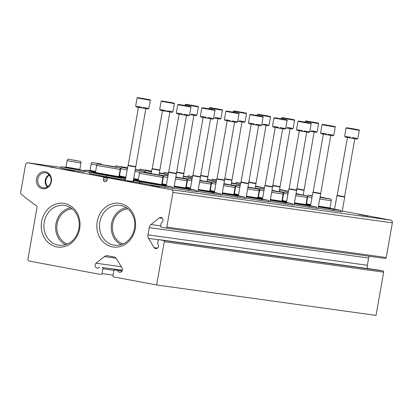<?xml version="1.0" encoding="UTF-8"?>
<svg xmlns="http://www.w3.org/2000/svg" width="413" height="413" viewBox="0 0 413 413"><rect width="100%" height="100%" fill="white"/><g stroke="black" fill="none" stroke-linecap="round" stroke-linejoin="round"><path stroke-width="0.62" d="M49.57 175.282A6.479 5.679 -82.1 0 0 45.817 180.527A6.479 5.679 -82.1 0 0 48.001 186.588M127.823 208.901A18.007 15.797 -82.1 0 0 112.604 224.662A18.007 15.797 -82.1 0 0 122.96 243.975M72.234 208.911A18.007 15.797 -82.1 0 0 57.015 224.672A18.007 15.797 -82.1 0 0 67.371 243.985M106.967 180.233L103.436 179.743L103.632 177.74A0.79 0.692 -82.1 0 0 103.08 176.903L28.007 162.815A2.37 2.08 -82.1 0 0 27.924 162.799A2.37 2.08 -82.1 0 0 25.554 164.761L20.65 192.577A1.58 1.384 -82.1 0 0 21.161 194.11A252.746 221.693 -82.1 0 0 36.421 205.829A1.58 1.384 -82.1 0 1 37.025 207.434L27.898 259.204A1.58 1.384 -82.1 0 0 28.987 261.016L100.911 274.511A1.105 0.971 -82.1 0 0 102.057 273.602L102.904 268.78A1.105 0.971 -82.1 0 0 102.145 267.516L122.356 270.185M121.272 266.721L96.059 263.226A2.762 2.426 -82.1 0 0 95.171 266.132A2.762 2.426 -82.1 0 0 97.148 268.099A2.762 2.426 -82.1 0 0 99.43 267.005M96.059 263.226L104.427 256.581A4.739 4.156 -82.1 0 1 107.385 255.73A4.739 4.156 -82.1 0 1 107.556 255.755L113.895 256.948A4.739 4.156 -82.1 0 1 116.543 258.853L122.109 268.114A2.762 2.426 -82.1 0 1 122.011 271.062A2.762 2.426 -82.1 0 1 119.625 272.317A2.762 2.426 -82.1 0 1 117.664 270.427L114.948 269.916A1.105 0.971 -82.1 0 0 113.802 270.825L112.956 275.647A1.105 0.971 -82.1 0 0 113.714 276.916L156.625 284.97L164.245 241.729A1.105 0.971 -82.1 0 0 163.486 240.464L159.263 239.669A1.105 0.971 -82.1 0 0 158.117 240.583L157.57 243.68A2.762 2.426 -82.1 0 1 158.277 246.917A2.762 2.426 -82.1 0 1 155.675 248.636A2.762 2.426 -82.1 0 1 154.116 247.645L148.556 238.384A4.739 4.156 -82.1 0 1 147.937 234.858L149.217 227.62A4.739 4.156 -82.1 0 1 150.993 224.543L159.361 217.899L162.386 218.317M122.026 271.031L117.664 270.427M378.592 270.087A1.105 0.971 -82.1 0 1 378.675 270.097L382.892 270.887A1.105 0.971 -82.1 0 1 383.656 272.157L376.031 315.393L156.625 284.97M157.441 248.105L154.116 247.645M369.284 256.256A4.739 4.156 -82.1 0 0 368.623 258.042L367.348 265.28A4.739 4.156 -82.1 0 0 367.844 268.595M165.763 228.033L385.086 258.445A1.105 0.971 -82.1 0 0 385.128 258.45L165.721 228.028A1.105 0.971 -82.1 0 1 165.68 228.022L161.457 227.227A1.105 0.971 -82.1 0 1 160.693 225.963L161.24 222.86A2.762 2.426 -82.1 0 0 163.006 219.974A2.762 2.426 -82.1 0 0 160.962 217.496A2.762 2.426 -82.1 0 0 159.361 217.899M165.721 228.028A1.105 0.971 -82.1 0 0 166.826 227.109L172.939 192.427A2.37 2.08 -82.1 0 0 171.307 189.712L108.227 177.869A0.79 0.692 -82.1 0 0 107.421 178.452L106.926 180.398A2.055 1.802 -82.1 0 1 103.436 179.743M385.128 258.45A1.105 0.971 -82.1 0 0 386.232 257.536L392.35 222.85A2.37 2.08 -82.1 0 0 390.719 220.134L342.258 211.038M196.33 191.456L197.853 191.787L196.309 191.58M220.377 194.791L221.9 195.122L220.356 194.915M244.424 198.121L245.947 198.457L244.398 198.25M268.465 201.456L269.988 201.792L268.445 201.58M292.512 204.791L294.035 205.127L292.492 204.915M316.554 208.126L318.077 208.462L316.534 208.25M340.601 211.461L342.124 211.797L340.58 211.585M172.288 188.121L173.811 188.457L172.267 188.245M132.821 181.653L125.366 180.311L132.831 181.591M159.852 187.285L150.657 185.613L159.852 187.285M367.988 216.144L358.794 214.476L367.988 216.144M127.586 181.374L132.692 182.319L127.581 181.405M74.319 170.972L68.553 170.027L74.319 170.972M108.087 177.569L98.898 175.897L108.087 177.569M68.212 170.244L63.106 169.315L68.212 170.244M80.23 172.536L77.479 171.999L80.23 172.536M54.955 167.699L51.057 166.966L54.955 167.719M49.565 166.749L54.676 167.693L49.56 166.78M51.362 181.658A8.616 7.558 -82.1 0 0 41.512 172.221A8.616 7.558 -82.1 0 0 38.92 186.913A8.616 7.558 -82.1 0 0 51.362 181.658M97.205 221.595A22.059 19.349 97.9 0 1 129.052 208.142A22.059 19.349 97.9 0 1 122.418 245.761A22.059 19.349 97.9 0 1 97.205 221.595M41.615 221.605A22.059 19.349 97.9 0 1 73.462 208.152A22.059 19.349 97.9 0 1 66.834 245.771A22.059 19.349 97.9 0 1 41.615 221.605M65.538 244.656A19.349 16.974 97.9 0 1 55.972 223.712A19.349 16.974 97.9 0 1 70.654 207.765M44.268 222.06A20.077 17.609 97.9 0 1 65.326 205.591A20.077 17.609 97.9 0 1 79.022 227.728A20.077 17.609 97.9 0 1 59.823 245.301A20.077 17.609 97.9 0 1 44.268 222.06M121.128 244.646A19.349 16.974 97.9 0 1 111.562 223.701A19.349 16.974 97.9 0 1 126.244 207.754M99.858 222.049A20.077 17.609 97.9 0 1 120.916 205.581A20.077 17.609 97.9 0 1 134.612 227.718A20.077 17.609 97.9 0 1 115.408 245.291A20.077 17.609 97.9 0 1 99.858 222.049M49.137 174.766A7.15 6.272 -82.1 0 0 47.443 186.97M50.975 181.56A7.615 6.68 -82.1 0 0 45.828 172.851A7.615 6.68 -82.1 0 0 37.795 179.412A7.615 6.68 -82.1 0 0 43.742 187.91A7.615 6.68 -82.1 0 0 50.975 181.56M67.933 170.161L66.586 169.965L67.928 170.202M67.433 170.053L65.559 169.784L67.427 170.084M63.974 169.444L66.978 169.96L63.974 169.444M166.263 185.767L164.436 185.422M138.118 180.481L133.513 179.619M125.748 178.158L121.117 177.291M166.258 185.798L172.479 187.027L172.206 188.261M172.479 187.027L165.133 186.015A17.769 0.356 10 0 1 141.602 182.009L141.38 183.253A17.769 0.356 10 0 0 164.916 187.259L172.262 188.271M141.602 182.009L140.074 181.751L139.852 182.995L141.38 183.253M132.981 181.699L139.852 182.995M133.373 180.393L140.074 181.751M125.593 179.025L125.366 180.269L123.859 180.011L106.353 176.728L106.569 175.484L125.588 179.025M92.362 172.417A17.769 0.356 10 0 0 89.564 172.123L89.342 173.367A17.769 0.356 10 0 0 106.353 176.728M89.564 172.123A17.769 0.356 10 0 0 106.569 175.484M95.253 172.634L92.187 172.577A15.111 0.305 10 0 0 99.879 174.209A15.111 0.305 10 0 0 121.949 177.827L119.042 176.831M137.999 180.564L134.927 180.512A15.111 0.305 10 0 0 142.619 182.138A15.111 0.305 10 0 0 164.689 185.757L161.788 184.761M162.784 175.799L140.126 171.808L162.784 175.799L162.923 177.43L161.664 184.585L138.174 180.44L137.627 180.827M162.923 177.43L139.434 173.29L138.174 180.445M156.166 174.456L161.204 175.525L158.308 175.158L141.705 172.087L156.166 174.456M120.038 167.869L97.38 163.873L120.038 167.869L120.183 169.5L118.918 176.656L95.434 172.51L94.882 172.892M120.183 169.5L96.694 165.355L95.429 172.515M113.42 166.527L118.459 167.595L115.563 167.224L98.96 164.157L113.42 166.527M190.31 189.102L188.483 188.756M162.159 183.816L161.813 183.749M190.305 189.133L196.526 190.362L196.247 191.591M173.868 188.121A17.769 0.356 10 0 0 188.958 190.589L196.304 191.606M174.09 186.877A17.769 0.356 10 0 0 189.18 189.345L196.526 190.362M161.715 184.652L165.644 185.344A17.769 0.356 10 0 0 166.315 185.468M133.554 179.366L138.21 180.244M119.305 177.203L118.918 176.65A17.769 0.356 10 0 0 125.784 177.946M118.934 176.573A15.111 0.305 10 0 0 123.921 177.544A15.111 0.305 10 0 0 125.795 177.889M133.569 179.278A15.111 0.305 10 0 0 138.241 180.068M174.1 186.821A15.111 0.305 10 0 0 188.736 189.092L185.835 188.096M161.679 184.503A15.111 0.305 10 0 0 166.325 185.411M185.705 187.915L174.219 186.139M166.449 184.714L162.221 183.775M175.835 176.965L186.826 179.134L186.97 180.765L175.479 178.984M167.714 177.559L163.481 176.619L164.173 175.138L168.05 175.649M186.826 179.134L175.757 177.42M167.988 175.99L164.173 175.138M175.83 176.996L185.251 178.86L175.762 177.389M167.998 175.943L165.747 175.422L168.039 175.695M138.36 179.371L133.693 178.592M125.919 177.203L119.476 175.845L119.006 176.175M139.914 172.262L134.953 171.436M127.178 170.048L120.735 168.69L119.476 175.845M135.304 169.428L144.085 171.204L135.227 169.872M127.452 168.483L121.427 167.208L127.524 168.076M135.299 169.464L142.506 170.93L135.232 169.841M127.462 168.447L123.007 167.492L127.519 168.117M214.352 192.432L212.525 192.091M186.206 187.151L185.855 187.084M214.347 192.468L220.568 193.697L220.351 194.941M198.132 190.207A17.769 0.356 10 0 0 213.222 192.68L220.568 193.697M197.915 191.451A17.769 0.356 10 0 0 213.005 193.924L220.294 194.936L220.511 193.692M185.757 187.987L189.691 188.679A17.769 0.356 10 0 0 190.362 188.803M161.855 183.501L162.252 183.573M161.886 183.336A15.111 0.305 10 0 0 162.283 183.403M198.142 190.156A15.111 0.305 10 0 0 212.778 192.427L209.876 191.431M185.721 187.838A15.111 0.305 10 0 0 190.372 188.746M199.882 180.3L210.873 182.469L211.017 184.1L209.752 191.255L198.266 189.474M190.496 188.044L186.268 187.11L185.793 187.44M211.017 184.1L199.525 182.319M191.756 180.894L187.523 179.954L186.263 187.11M210.873 182.469L199.799 180.755M192.035 179.325L188.214 178.473L192.091 178.984M199.877 180.331L209.293 182.195L199.809 180.724M192.04 179.278L189.794 178.757L192.086 179.03M162.407 182.706L162.004 182.639M163.961 175.597L158.995 174.771M151.22 173.383L144.782 172.025L144.71 172.428M159.351 172.763L168.127 174.539L159.273 173.207M151.499 171.813L145.474 170.543L151.571 171.41M159.346 172.794L166.553 174.265L159.279 173.176M151.504 171.777L147.049 170.822L151.561 171.447M238.399 195.767L236.572 195.426M210.248 190.486L209.902 190.419M238.394 195.803L244.615 197.032L244.393 198.276M222.179 193.542A17.769 0.356 10 0 0 237.269 196.015L244.615 197.032M221.962 194.786A17.769 0.356 10 0 0 237.047 197.259L244.336 198.271L244.558 197.027M209.804 191.322L213.733 192.014A17.769 0.356 10 0 0 214.409 192.138M185.902 186.836L186.299 186.908M185.927 186.671A15.111 0.305 10 0 0 186.33 186.738M222.189 193.49A15.111 0.305 10 0 0 236.825 195.762L233.923 194.76M209.768 191.173A15.111 0.305 10 0 0 214.419 192.081M234.181 195.132L233.799 194.585L222.308 192.804M214.538 191.379L210.31 190.439L209.84 190.775M223.929 183.63L234.92 185.804L235.059 187.435L223.572 185.649M215.803 184.224L211.57 183.289L210.31 190.445M234.92 185.804L223.846 184.09M216.076 182.66L212.261 181.808L216.138 182.319M223.923 183.666L233.34 185.53L223.851 184.053M216.087 182.613L213.836 182.087L216.128 182.36M186.454 186.041L186.051 185.974M188.003 178.932L183.042 178.106M183.398 176.098L192.174 177.874L183.32 176.542M183.393 176.129L190.594 177.595L183.326 176.511M262.446 199.102L260.613 198.756M234.295 193.821L233.944 193.754M262.436 199.133L268.662 200.367L268.44 201.611M246.225 196.877A17.769 0.356 10 0 0 261.31 199.35L268.662 200.367M246.003 198.121A17.769 0.356 10 0 0 261.093 200.594L268.383 201.606L268.6 200.362M233.846 194.657L237.78 195.349A17.769 0.356 10 0 0 238.451 195.473M209.943 190.171L210.346 190.243M209.974 190.006A15.111 0.305 10 0 0 210.372 190.073M246.231 196.825A15.111 0.305 10 0 0 260.871 199.097L260.412 198.663L257.965 198.095M233.815 194.508A15.111 0.305 10 0 0 238.461 195.411M257.841 197.915L246.355 196.139M238.585 194.714L234.357 193.774L233.882 194.105M247.97 186.965L258.961 189.139L259.106 190.77L247.614 188.984M239.845 187.559L235.616 186.624L234.352 193.78M258.961 189.139L247.893 187.419M240.123 185.995L236.303 185.143L240.185 185.649M247.965 186.996L257.382 188.86L247.898 187.388M240.129 185.948L237.883 185.422L240.175 185.695M210.496 189.371L210.098 189.309M212.05 182.267L207.089 181.441M207.44 179.433L216.221 181.209L207.362 179.877M207.434 179.464L214.641 180.93L207.367 179.841M286.488 202.437L284.66 202.091M258.342 197.151L257.991 197.089M286.483 202.468L292.703 203.702L292.43 204.931M270.05 201.456A17.769 0.356 10 0 0 285.14 203.929L292.487 204.946M270.267 200.212A17.769 0.356 10 0 0 285.357 202.685L292.703 203.702M257.893 197.987L261.821 198.679A17.769 0.356 10 0 0 262.498 198.808M233.99 193.501L234.388 193.578M234.016 193.341A15.111 0.305 10 0 0 234.419 193.403M270.278 200.16A15.111 0.305 10 0 0 284.913 202.427L282.012 201.43M257.857 197.837A15.111 0.305 10 0 0 262.508 198.746M272.017 190.3L283.008 192.473L283.148 194.1L281.888 201.255L270.396 199.474M262.632 198.049L258.399 197.109L257.929 197.44M283.148 194.1L271.661 192.319M263.892 190.894L259.658 189.959L258.399 197.115M283.008 192.473L271.935 190.754M264.165 189.33L260.35 188.478L264.227 188.984M272.012 190.331L281.429 192.195L271.94 190.723M264.175 189.283L261.93 188.756L264.222 189.03M234.543 192.706L234.14 192.644M236.091 185.597L231.13 184.776M231.486 182.768L240.263 184.539L231.409 183.212M231.481 182.799L238.683 184.265L231.414 183.176M310.535 205.772L308.707 205.426M282.384 200.486L282.038 200.419M310.53 205.803L316.75 207.032L316.472 208.266M294.092 204.791A17.769 0.356 10 0 0 309.182 207.264L316.528 208.281M294.314 203.547A17.769 0.356 10 0 0 309.404 206.02L316.75 207.032M281.934 201.322L285.868 202.014A17.769 0.356 10 0 0 286.539 202.143M258.032 196.836L258.435 196.913M258.063 196.671A15.111 0.305 10 0 0 258.466 196.738M294.324 203.495A15.111 0.305 10 0 0 308.96 205.762L306.059 204.765M281.903 201.172A15.111 0.305 10 0 0 286.55 202.081M296.059 193.635L307.05 195.808L307.195 197.435L305.935 204.59L294.443 202.809M286.674 201.384L282.446 200.444L281.971 200.775M307.195 197.435L295.703 195.654M287.938 194.229L283.705 193.294L282.44 200.45M307.05 195.808L295.982 194.089M288.212 192.659L284.397 191.813L288.274 192.319M296.054 193.666L305.475 195.53L295.987 194.058M288.222 192.618L285.972 192.091L288.264 192.365M258.584 196.041L258.187 195.979M260.138 188.932L255.177 188.106M255.528 186.098L264.31 187.874L255.451 186.542M255.523 186.134L262.73 187.6L255.456 186.511M334.576 209.107L332.749 208.761M306.431 203.821L306.079 203.754M334.571 209.138L340.792 210.367L340.575 211.611M318.356 206.882A17.769 0.356 10 0 0 333.446 209.35L340.792 210.367M318.139 208.126A17.769 0.356 10 0 0 333.229 210.599L340.519 211.606L340.735 210.362M305.981 204.657L309.915 205.349A17.769 0.356 10 0 0 310.586 205.473M282.079 200.171L282.477 200.248M282.11 200.006A15.111 0.305 10 0 0 282.507 200.073M318.366 206.825A15.111 0.305 10 0 0 333.002 209.097L330.101 208.1M305.945 204.507A15.111 0.305 10 0 0 310.597 205.416M320.106 196.97L331.097 199.138L331.241 200.77L329.977 207.925L318.49 206.144M310.721 204.719L306.492 203.779L306.018 204.11M331.241 200.77L319.75 198.989M311.98 197.564L307.747 196.629L306.487 203.785M331.097 199.138L320.023 197.424M312.259 195.994L308.439 195.148L312.316 195.654M320.101 197.001L329.517 198.865L320.029 197.393M312.264 195.953L310.018 195.426L312.311 195.7M282.631 199.376L282.229 199.309M284.18 192.267L279.219 191.441M279.575 189.433L288.351 191.209L279.498 189.877M279.57 189.469L286.777 190.935L279.503 189.846M150.306 100.271L148.881 108.361L148.422 108.33L148.298 109.027L147.477 108.913L147.601 108.211L143.249 107.499L143.125 108.201L141.427 107.901L141.551 107.204L137.095 106.368L136.971 107.065L136.094 106.879L136.218 106.182L135.66 106.027L137.085 97.938L150.306 100.271C149.078 99.44 152.727 100.405 146.775 99.135L137.679 97.613L137.085 97.938M145.644 98.975L139.878 98.031L145.644 98.975M136.114 106.781L136.104 106.156M147.477 108.913L143.13 108.165M141.432 107.87L136.971 107.065M145.83 108.604L135.738 166.981L127.958 165.608L125.366 180.311M135.603 166.609L128.216 165.308L127.958 165.608M174.353 103.606L172.928 111.691L172.469 111.66L172.345 112.362L171.524 112.248L171.648 111.546L167.291 110.834L167.167 111.536L165.468 111.236L165.592 110.534L161.142 109.698L161.018 110.4L160.141 110.214L160.265 109.517L159.702 109.362L161.132 101.273L174.353 103.606C173.124 102.775 176.774 103.735 170.822 102.465L161.726 100.948L161.132 101.273M169.686 102.31L163.92 101.366L169.686 102.31M160.156 110.116L160.146 109.491M171.524 112.248L167.177 111.5M165.474 111.205L161.018 110.4M169.877 111.938L159.785 170.316L152.005 168.943L151.199 173.522M159.65 169.944L152.258 168.643L152.005 168.943M198.4 106.941C197.171 106.11 200.816 107.07 194.864 105.8L186.408 104.36L194.859 105.8L185.773 104.282L185.174 104.608L198.4 106.941L196.97 115.026L196.511 114.995L196.387 115.697L195.566 115.583L195.69 114.881L191.338 114.169L191.214 114.871L189.639 114.592M193.733 105.645L187.967 104.701L193.733 105.645M195.566 115.583L191.219 114.835M193.919 115.273L183.826 173.651L176.444 172.386M183.692 173.279L176.506 172.035M222.442 110.271C221.213 109.44 224.863 110.405 218.911 109.135L210.449 107.695L218.905 109.135L209.814 107.617L209.221 107.943L222.442 110.271L221.017 118.361L220.557 118.33L220.434 119.032L219.613 118.918L219.737 118.216L215.385 117.504L215.261 118.201L213.686 117.927M217.78 108.98L212.008 108.036L217.78 108.98M219.613 118.918L215.266 118.17M217.966 118.608L207.873 176.986L200.491 175.716M207.739 176.614L200.548 175.37M246.489 113.606C245.26 112.775 248.91 113.74 242.952 112.47L234.496 111.03L242.952 112.47L233.861 110.952L233.262 111.278L246.489 113.606L245.059 121.696L244.599 121.665L244.475 122.362L243.655 122.248L243.778 121.551L239.426 120.839L239.303 121.536L237.733 121.262M241.822 112.315L236.055 111.371L241.822 112.315M243.655 122.248L239.308 121.499M242.008 121.943L231.915 180.321L224.533 179.051M231.781 179.949L224.595 178.705M270.53 116.941C269.302 116.11 272.952 117.075 266.999 115.805L258.538 114.365L266.994 115.805L257.903 114.287L257.309 114.608L270.53 116.941L269.106 125.031L268.646 125L268.522 125.697L267.701 125.583L267.825 124.886L263.473 124.174L263.349 124.871L261.775 124.597M265.869 115.645L260.102 114.7L265.869 115.645M267.701 125.583L263.355 124.834M266.055 125.278L255.962 183.651L248.58 182.386M255.828 183.279L248.641 182.04M294.577 120.276C293.349 119.445 296.999 120.41 291.046 119.14L282.585 117.7L291.041 119.14L281.95 117.622L281.356 117.942L294.577 120.276L293.153 128.366L292.693 128.335L292.569 129.032L291.748 128.918L291.872 128.221L287.515 127.503L287.391 128.206L285.822 127.932M289.911 118.98L284.144 118.035L289.911 118.98M291.748 128.918L287.402 128.169M290.102 128.613L280.009 186.986L272.621 185.721M279.869 186.614L272.683 185.375M318.619 123.611C317.396 122.78 321.04 123.745 315.088 122.475L305.997 120.952L305.398 121.277L318.619 123.611L317.194 131.695L316.735 131.664L316.611 132.366L315.79 132.253L315.914 131.551L311.562 130.838L311.438 131.541L309.864 131.262M313.957 122.315L308.191 121.37L313.957 122.315M315.79 132.253L311.443 131.504M314.143 131.943L304.051 190.321L296.668 189.056M303.916 189.949L296.73 188.71M190.971 107.044L189.546 115.134L189.087 115.103L188.963 115.8L188.142 115.686L188.266 114.99L183.914 114.277L183.79 114.974L182.092 114.675L182.216 113.978L177.76 113.141L177.636 113.838L176.759 113.658L176.883 112.956L176.325 112.801L177.75 104.711L190.971 107.044C189.743 106.213 193.392 107.179 187.44 105.909L178.344 104.391L177.75 104.711M186.309 105.749L180.543 104.804L186.309 105.749M176.779 113.554L176.764 112.93M188.142 115.686L183.795 114.938M182.097 114.644L177.636 113.838M186.495 115.382L176.403 173.754L168.623 172.381L166.243 185.881M176.268 173.383L168.881 172.082M215.018 110.379L213.593 118.469L213.134 118.438L213.01 119.135L212.189 119.021L212.313 118.319L207.956 117.607L207.832 118.309L206.133 118.01L206.257 117.313L201.807 116.476L201.683 117.173L200.806 116.987L200.93 116.29L200.367 116.136L201.792 108.046L215.018 110.379C213.789 109.548 217.439 110.514 211.482 109.244L203.026 107.803L211.482 109.244L202.391 107.726L201.792 108.046M210.351 109.084L204.585 108.139L210.351 109.084M200.821 116.889L200.811 116.265M212.189 119.021L207.842 118.273M206.139 117.979L201.683 117.173M210.542 118.712L200.45 177.089L192.67 175.716L190.29 189.216M200.31 176.718L192.923 175.417L192.67 175.716M239.06 113.714L237.635 121.799L237.176 121.768L237.052 122.47L236.231 122.356L236.355 121.654L232.003 120.942L231.879 121.644L230.18 121.345L230.304 120.642L225.849 119.806L225.725 120.508L224.848 120.322L224.971 119.625L224.414 119.471L225.839 111.381L239.06 113.714C237.831 112.883 241.481 113.849 235.529 112.573L226.438 111.056L225.839 111.381M234.398 112.419L228.632 111.474L234.398 112.419M224.868 120.224L224.858 119.6M236.231 122.356L231.884 121.608M230.186 121.314L225.725 120.508M234.584 122.047L224.491 180.424L216.711 179.051L214.337 192.551M224.357 180.053L216.97 178.752L216.717 179.051M263.107 117.049L261.682 125.134L261.222 125.103L261.099 125.805L260.278 125.691L260.402 124.989L256.045 124.277L255.926 124.979L254.222 124.68L254.346 123.977L249.896 123.141L249.772 123.843L248.894 123.657L249.018 122.955L248.456 122.806L249.886 114.716L263.107 117.049C261.878 116.218 265.528 117.178 259.576 115.908L251.114 114.468L259.57 115.908L250.479 114.391L249.886 114.716M258.445 115.754L252.673 114.809L258.445 115.754M248.91 123.554L248.9 122.929M260.278 125.691L255.931 124.943M254.227 124.649L249.772 123.843M258.631 125.382L248.538 183.759L240.758 182.386L238.378 195.881M248.404 183.387L241.011 182.081L240.758 182.386M287.154 120.379L285.724 128.469L285.264 128.438L285.14 129.14L284.32 129.026L284.443 128.324L280.091 127.612L279.968 128.309L278.269 128.015L278.393 127.312L273.938 126.476L273.819 127.178L272.936 126.992L273.06 126.29L272.503 126.135L273.927 118.051L287.154 120.379C285.925 119.553 289.575 120.513 283.617 119.243L274.526 117.726L273.927 118.051M282.487 119.089L276.72 118.144L282.487 119.089M272.957 126.889L272.947 126.264M284.32 129.026L279.973 128.278M278.274 127.984L273.819 127.178M282.673 128.717L272.58 187.094L264.805 185.721L262.425 199.216M272.446 186.722L265.058 185.416L264.805 185.721M311.195 123.714L309.771 131.804L309.311 131.773L309.187 132.47L308.366 132.356L308.49 131.659L304.138 130.947L304.014 131.644L302.316 131.344L302.435 130.647L297.985 129.811L297.861 130.513L296.983 130.327L297.107 129.625L296.549 129.47L297.974 121.386L311.195 123.714C309.967 122.883 313.617 123.848 307.664 122.578L299.203 121.138L307.659 122.578L298.568 121.061L297.974 121.386M306.534 122.424L300.767 121.479L306.534 122.424M296.999 130.224L296.988 129.599M308.366 132.356L304.02 131.608M302.321 131.313L297.861 130.513M306.72 132.052L296.627 190.429L288.847 189.056L286.467 202.551M296.493 190.057L289.1 188.751L288.847 189.056M335.242 127.049L333.818 135.139L333.353 135.108L333.234 135.805L332.413 135.691L332.532 134.994L328.18 134.282L328.056 134.979L326.358 134.679L326.482 133.982L322.032 133.146L321.908 133.843L321.03 133.662L321.149 132.96L320.591 132.805L322.016 124.721L335.242 127.049C334.014 126.218 337.664 127.183 331.706 125.913L323.25 124.473L331.706 125.913L322.615 124.396L322.016 124.721M330.576 125.753L324.809 124.814L330.576 125.753M321.046 133.559L321.035 132.934M332.413 135.691L328.067 134.943M326.363 134.648L321.908 133.843M330.767 135.387L320.674 193.759L312.894 192.391L310.514 205.886M320.534 193.387L313.147 192.086L312.894 192.391M359.284 130.384L357.859 138.474L357.4 138.443L357.276 139.14L356.455 139.026L356.579 138.329L352.227 137.612L352.103 138.314L350.405 138.014L350.529 137.317L346.073 136.481L345.949 137.178L345.072 136.992L345.196 136.295L344.638 136.14L346.063 128.051L359.284 130.384C358.056 129.553 361.705 130.518 355.753 129.248L347.297 127.808L355.748 129.248L346.657 127.731L346.063 128.051M354.622 129.088L348.856 128.144L354.622 129.088M345.092 136.894L345.082 136.269M356.455 139.026L352.108 138.278M350.41 137.983L345.949 137.178M344.716 197.094L336.936 195.726L337.194 195.421L344.581 196.722L344.716 197.094L342.124 211.792M81.924 170.311L84.464 170.91L84.242 172.154L72.533 170.332L60.907 168.039L61.129 166.795L63.716 167.1M84.464 170.91L61.129 166.795M80.003 169.697L82.001 170.471L72.76 169.036L63.592 167.229L65.734 167.182M80.809 161.442L67.799 159.15L80.809 161.442L80.953 163.073L79.828 169.449L65.982 167.007L65.502 167.342M80.953 163.073L67.107 160.631L65.982 167.007M76.761 160.636L69.219 159.403L76.761 160.636M89.518 172.371L84.954 171.374L85.171 170.13L87.763 170.435M95.486 172.19L85.171 170.13M95.496 172.138L87.639 170.559L89.776 170.517M95.615 171.467L90.029 170.342L89.549 170.677M96.807 165.107L91.149 163.966L90.029 170.342M101.49 164.069L91.841 162.485L101.49 164.069M100.803 163.971L93.266 162.737L100.803 163.971M119.533 175.52L119.135 175.453M119.543 175.473L119.14 175.401M119.656 174.802L119.259 174.73M120.854 168.437L120.075 168.297M127.545 167.957L115.888 165.819L127.576 167.797M124.85 167.306L117.307 166.067L124.85 167.306M144.901 171.772L144.122 171.632M151.592 171.292L139.935 169.149L151.617 171.132M148.892 170.641L141.354 169.402L148.892 170.641M168.447 173.403L163.976 172.484L168.489 173.155M168.452 173.372L165.401 172.737L168.483 173.186M192.215 178.302L192.174 177.874M192.489 176.738L188.023 175.819L192.535 176.49M192.494 176.707L189.443 176.072L192.53 176.516M216.257 181.637L216.221 181.209M216.536 180.073L212.065 179.154L216.577 179.82M216.541 180.042L213.49 179.407L216.572 179.851M240.263 184.539L240.299 184.967M240.578 183.403L236.112 182.489L240.624 183.155M240.583 183.372L237.532 182.742L240.619 183.186M85.068 170.724L81.908 170.29L85.068 170.724M27.924 162.799L61.021 167.389L28.007 162.815M113.043 275.125L102.057 273.602M114.014 270.324L102.904 268.78M122.325 270.314L102.145 267.516M116.058 258.192L104.427 256.581M383.656 272.157L164.245 241.729M382.892 270.887L163.486 240.464M378.675 270.097L159.263 239.669M158.654 239.783L148.556 238.384M367.348 265.28L147.937 234.858M368.623 258.042L149.217 227.62M160.709 225.89L150.993 224.543M386.232 257.536L166.826 227.109M392.35 222.85L172.939 192.427M390.719 220.134L171.307 189.712M124.468 180.12L108.227 177.869M107.488 178.277L103.632 177.74M119.233 179.144L103.08 176.903M172.422 187.022L172.2 188.266M165.133 186.015L164.916 187.259M139.191 181.606L138.969 182.851M133.6 180.553L133.378 181.797M124.081 178.767L123.859 180.011M196.469 190.357L196.247 191.601M189.18 189.345L188.958 190.589M165.644 185.344L165.592 185.638M213.222 192.68L213.005 193.924M189.691 188.679L189.639 188.973M237.269 196.015L237.047 197.259M213.733 192.014L213.681 192.308M261.31 199.35L261.093 200.594M237.78 195.349L237.728 195.643M292.647 203.697L292.425 204.941M285.357 202.685L285.14 203.929M261.821 198.679L261.77 198.973M316.688 207.027L316.472 208.271M309.404 206.02L309.182 207.264M285.868 202.014L285.817 202.308M333.446 209.35L333.229 210.599M309.915 205.349L309.864 205.643M187.435 105.909L178.979 104.468L187.435 105.909M235.524 112.573L227.073 111.138L235.524 112.573M283.612 119.243L275.161 117.803L283.612 119.243M378.633 270.087L159.222 239.664M124.447 180.12L108.196 177.864M133.032 180.435L132.816 181.679M163.708 185.592L164.069 185.37L135.645 180.357L135.913 180.688M161.664 184.585L162.051 185.132M140.126 171.808L139.434 173.29M120.963 177.657L121.324 177.44L92.899 172.428L93.168 172.758M97.38 163.873L96.694 165.355M187.75 188.922L188.116 188.705L174.157 186.5M166.382 185.086L161.736 184.172M163.481 176.625L162.216 183.78L161.746 184.105M186.97 180.765L185.711 187.92L186.093 188.467M138.298 179.743L133.626 178.958M125.851 177.569L118.99 176.243M121.427 167.208L120.735 168.69M144.085 171.204L144.183 172.345M211.797 192.257L212.158 192.04L198.199 189.835M190.429 188.421L185.783 187.507M209.752 191.25L210.14 191.802M188.214 178.473L187.523 179.954M162.34 183.078L161.942 183.016M145.474 170.543L144.782 172.025M168.127 174.539L168.168 174.978M235.838 195.592L236.205 195.375L222.246 193.17M214.476 191.756L209.825 190.842M235.059 187.435L233.799 194.59M212.261 181.808L211.57 183.289M186.387 186.413L185.984 186.346M259.885 198.927L260.247 198.71L246.287 196.505M238.518 195.091L233.872 194.177M259.106 190.77L257.841 197.92L258.228 198.467M236.303 185.143L235.616 186.624M210.429 189.748L210.031 189.681M283.932 202.262L284.294 202.04L270.334 199.84M262.565 198.426L257.913 197.512M281.888 201.255L282.27 201.802M260.35 188.478L259.658 189.959M234.476 193.083L234.078 193.016M307.974 205.597L308.341 205.375L294.381 203.17M286.607 201.761L281.96 200.842M305.935 204.59L306.317 205.137M284.397 191.813L283.705 193.294M258.523 196.418L258.12 196.351M264.31 187.874L264.346 188.313M332.021 208.932L332.382 208.71L318.423 206.505M310.653 205.091L306.007 204.177M329.977 207.925L330.364 208.472M308.439 195.148L307.747 196.629M282.564 199.753L282.167 199.685M288.351 191.209L288.393 191.647M135.738 166.981L133.358 180.476M138.443 107.308L128.216 165.308M159.785 170.316L158.964 174.952M162.485 110.643L152.258 168.643M185.174 104.608L185.024 105.465M183.826 173.651L183.011 178.287M209.221 107.943L209.066 108.8M207.873 176.986L207.052 181.622M233.262 111.278L233.113 112.135M231.915 180.321L231.099 184.957M257.309 114.608L257.16 115.47M255.962 183.651L255.146 188.292M281.356 117.942L281.201 118.805M280.009 186.986L279.188 191.622M305.398 121.277L305.248 122.14M304.051 190.321L303.235 194.957M176.403 173.754L173.811 188.452M179.108 114.081L168.623 172.381M200.45 177.089L197.858 191.787M203.15 117.416L192.923 175.417M224.491 180.424L221.9 195.122M227.196 120.751L216.97 178.752M248.538 183.759L245.947 198.457M251.238 124.086L241.011 182.087M272.58 187.094L269.988 201.792M275.285 127.416L265.058 185.416M296.627 190.429L294.035 205.127M299.327 130.751L289.1 188.751M320.674 193.759L318.082 208.457M323.374 134.086L313.147 192.086M336.936 195.726L334.556 209.221M347.421 137.421L337.194 195.421M354.808 138.722L344.581 196.722M81.015 170.301L81.407 170.079L64.283 167.059L64.578 167.404M79.828 169.449L80.163 169.929M67.799 159.15L67.107 160.631M95.553 171.818L88.33 170.393L88.619 170.739M91.841 162.485L91.154 163.966M119.6 175.148L119.197 175.081M115.888 165.819L115.397 166.862M139.935 169.149L139.444 170.197M163.976 172.484L163.491 173.532M188.023 175.819L187.533 176.867M212.065 179.154L211.58 180.202M236.112 182.489L235.622 183.532"/></g></svg>

